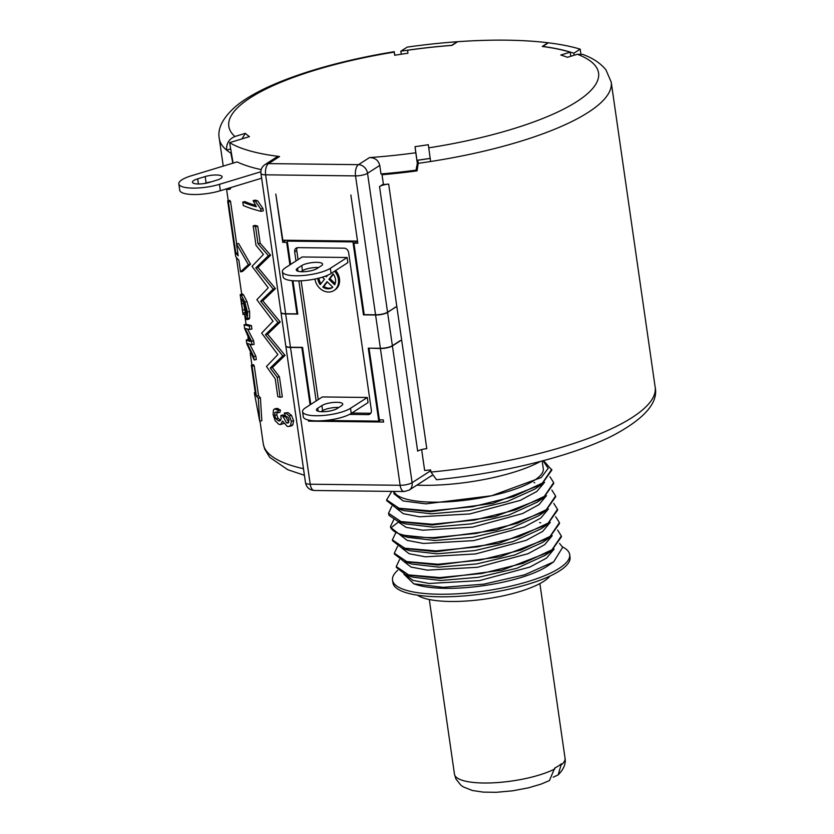 <?xml version="1.0" encoding="UTF-8"?>
<svg xmlns="http://www.w3.org/2000/svg" width="834" height="834" viewBox="0 0 834 834"><rect width="100%" height="100%" fill="white"/><g stroke="black" fill="none" stroke-linecap="round" stroke-linejoin="round"><path stroke-width="1.25" d="M305.546 407.753L322.351 396.942L367.304 397.474L368.044 402.593L351.25 413.414A25.729 6.88 171.8 0 1 323.06 420.67A25.729 6.88 171.8 0 1 303.305 416.812L302.565 411.694A25.729 6.88 171.8 0 1 305.546 407.753M297.342 247.688A4.472 3.722 -122.8 0 0 296.758 250.513L298.072 259.614M301.126 280.808L318.244 399.58M351.802 413.049L370.171 413.268A4.472 3.722 -122.8 0 0 370.796 413.216M335.602 270.518A13.427 11.165 57.2 0 1 334.997 289.857L333.954 290.524A13.427 11.165 -122.8 0 0 334.559 271.196M282.392 271.717L283.133 276.836A25.729 6.88 -8.2 0 0 302.888 280.693A25.729 6.88 -8.2 0 0 331.077 273.437L347.872 262.616L347.142 257.498L302.179 256.966L285.374 267.787A25.729 6.88 -8.2 0 0 282.392 271.717A25.729 6.88 -8.2 0 0 302.148 275.574A25.729 6.88 -8.2 0 0 330.337 268.319L347.142 257.498M333.381 274.188L329.941 278.598L335.185 283.591M332.641 287.344A10.071 8.371 57.2 0 1 323.853 286.396L327.335 281.934M321.038 283.623A10.071 8.371 57.2 0 1 318.89 278.139M349.529 414.394L368.086 414.613A4.472 3.722 -122.8 0 0 369.931 414.081A4.472 3.722 -122.8 0 0 371.38 410.391L348.622 252.493A4.472 3.722 -122.8 0 0 344.098 248.178L297.967 247.635A4.472 3.722 -122.8 0 0 296.122 248.167A4.472 3.722 -122.8 0 0 294.673 251.858L295.987 260.959M400.403 340.533L392.376 345.703A8.945 2.387 171.8 0 1 380.387 348.299L368.263 348.153L378.782 421.128L325.177 420.492M288.564 240.286L287.271 241.12L352.949 241.891L363.468 314.866L375.581 315.012A8.945 2.387 -8.2 0 0 387.581 312.416L395.577 307.037M287.271 241.12L290.628 264.399M292.974 280.745L297.78 314.095L285.666 313.949L290.461 347.236A8.945 2.387 171.8 0 1 285.781 345.829L280.985 312.541A8.945 2.387 -8.2 0 0 285.666 313.949M310.79 404.375L302.586 347.382L290.461 347.236M298.853 280.881L316.149 400.925M378.782 421.128L380.731 419.877M314.272 490.486A8.945 4.347 -89.3 0 1 310.206 484.22A8.945 2.387 171.8 0 1 305.515 482.813C306.505 487.442 309.424 489.996 314.272 490.486L404.188 491.539A8.945 4.347 -89.3 0 1 400.122 485.284L380.419 348.508A8.945 2.387 -8.2 0 0 392.407 345.912L400.758 340.543M380.419 348.508L369.399 348.164M350.874 195.01L357.828 243.226L353.918 243.184L357.494 240.88L350.874 195.01M308.372 420.034L308.528 421.149L383.598 422.035L383.286 419.898L379.376 419.856L369.076 348.372M548.021 43.014L548.011 42.763A197.992 52.907 171.8 0 0 457.699 41.7L451.955 45.401A186.128 49.738 -8.2 0 0 407.576 50.259L407.941 53.23A174.942 46.756 -8.2 0 0 394.67 55.263L394.232 51.698C324.76 62.957 262.356 83.786 235.386 106.689C222.699 118.011 217.33 128.634 219.279 138.538A197.992 52.907 -8.2 0 0 226.639 150.141L230.528 148.952M383.379 184.074L379.533 186.555A8.945 2.387 171.8 0 1 388.665 184.085A197.992 52.907 -8.2 0 1 383.442 184.543L382.035 174.733A197.992 52.907 -8.2 0 0 417.042 170.876L418.22 163.318A197.992 52.907 171.8 0 0 430.615 161.504A197.992 52.907 -8.2 0 0 611.207 82.066L605.922 69.837C600.459 63.144 592.724 58.005 582.716 54.408L577.399 54.273L567.401 57.296A174.942 46.756 -8.2 0 0 560.813 55.034L570.216 52.177A186.128 49.738 -8.2 0 0 542.267 46.464L548.011 42.763M570.216 52.177L570.8 56.264M430.167 158.366A186.128 49.738 171.8 0 1 416.937 160.295L415.03 146.659A174.942 46.756 -8.2 0 0 428.311 144.709L430.615 161.504M289.909 264.868L286.667 242.392L282.757 242.34L275.814 194.124L282.841 240.213L357.129 241.089M415.03 146.659L415.791 152.768A197.992 52.907 171.8 0 1 369.483 157.584C374.987 157.647 378.407 160.253 379.762 165.424L367.533 173.295L387.549 312.197A8.945 2.387 171.8 0 1 375.561 314.793L364.218 314.658L353.918 243.184M387.549 312.197L395.931 307.037M369.483 157.584L358.484 164.663A8.945 7.443 -122.8 0 1 367.533 173.295A8.945 2.387 171.8 0 1 355.534 175.891L265.619 174.827L285.635 313.74L296.977 313.865L292.192 280.672M310.081 404.834L301.835 347.58L290.493 347.444L310.206 484.22L400.122 485.284A8.945 2.387 171.8 0 0 412.121 482.688A8.945 7.443 -122.8 0 1 409.14 490.121L404.188 491.539M285.635 313.74A8.945 2.387 171.8 0 1 280.954 312.323L260.938 173.42A8.945 2.387 171.8 0 0 265.619 174.827A8.945 4.347 -89.3 0 1 268.558 163.61L279.557 156.521A197.992 52.907 171.8 0 1 229.621 142.645L233.103 163.12M415.791 152.768L417.334 163.433L416.03 170.136A197.992 52.907 171.8 0 1 380.992 173.952L379.762 165.424M388.665 184.085L426.789 448.671A8.945 2.387 -8.2 0 0 417.657 451.142L379.533 186.555M430.969 472.065A197.992 52.907 -8.2 0 0 655.17 387.195C658.516 402.78 644.234 419.012 612.302 435.859C571.79 456.25 502.61 473.358 436.505 479.727L430.969 472.065L430.657 469.928A197.992 52.907 -8.2 0 1 424.652 470.47L421.639 449.568M375.561 314.793L355.534 175.891A8.945 4.347 -89.3 0 1 358.484 164.663L268.558 163.61A8.945 7.443 57.2 0 0 264.951 164.621L276.513 157.167L279.557 156.521M241.954 138.913L245.363 133.325L234.907 136.495C228.975 139.028 226.222 143.573 226.639 150.141A197.992 52.907 171.8 0 0 230.851 153.122L232.842 163.203M457.313 41.95L457.251 41.731A197.992 52.907 -8.2 0 0 407.18 47.121L400.852 51.197L401.29 54.21M580.881 53.96L580.183 49.154A197.992 52.907 -8.2 0 0 548.345 42.805L542.715 46.516M261.198 169.636A197.992 52.907 171.8 0 1 237.085 161.911L191.34 175.786A26.844 7.172 -8.2 0 0 178.83 183.887A26.844 7.172 -8.2 0 0 219.446 184.324L260.854 171.773M229.423 188.672L230.841 187.556M249.397 340.22L248.449 339.511L246.28 339.98L250.179 341.544L244.623 328.471L244.091 324.76L249.303 326.073L249.793 329.493L245.081 328.492L251.482 341.189L252.004 344.817L247.229 343.42L253.703 356.566L254.193 359.986L246.822 343.764L246.28 339.98M249.793 329.493L251.92 329.034L251.43 325.614L246.259 324.29L244.091 324.76M252.004 344.817L254.13 344.359L253.609 340.731L247.646 329.232M254.193 359.986L256.309 359.527L255.819 356.108L249.877 344.432M248.803 319.151L249.668 318.056L249.585 311.541L246.958 301.606L243.549 294.871L242.34 294.131M242.558 293.943L240.182 294.6L243.059 314.543L245.206 314.084L245.311 312.552L243.101 300.928M276.617 412.017L274.886 412.444L276.617 412.017L277.805 412.767L279.974 412.298L280.401 409.984L276.825 408.389M280.651 420.378L278.076 418.272L276.815 414.863L277.034 411.975M288.825 422.463L284.988 415.551A197.992 52.907 171.8 0 1 283.122 414.957L280.933 415.426A200.223 53.512 -8.2 0 0 282.799 416.03L286.521 422.911L287.959 423.026L289.096 419.971L288.116 417.417L285.582 415.978L284.279 413.038L285.864 413.101L289.325 415.968L291.4 421.274L290.555 425.465L288.96 426.455L287.24 426.362L282.559 421.097L280.547 424.558L278.9 424.36L275.189 420.774L273.114 414.561L273.448 409.911L274.667 408.858L278.233 410.453L277.805 412.767M291.17 425.976L292.786 424.986L293.641 420.784L291.556 415.488L288.074 412.622L284.279 413.038M280.547 424.558L283.779 423.453M255.506 205.404A197.992 52.907 171.8 0 1 244.925 201.599L242.777 202.057A200.223 53.512 -8.2 0 0 256.34 206.759L253.098 200.619A200.223 53.512 -8.2 0 0 255.371 201.275L260.729 209.011L261.063 211.325A200.223 53.512 -8.2 0 1 243.278 205.518L242.777 202.057M261.063 211.325L263.304 210.835L262.971 208.521L257.581 200.796A197.992 52.907 171.8 0 1 255.298 200.15L253.098 200.619M259.697 421.18L261.834 420.711L260.396 397.776A197.992 52.907 171.8 0 1 258.54 395.66L254.234 365.782A197.992 52.907 171.8 0 1 253.453 364.687L251.315 365.156A200.223 53.512 -8.2 0 0 252.108 366.241L256.413 396.119A200.223 53.512 -8.2 0 0 258.279 398.235L259.697 421.18L254.339 392.783A200.223 53.512 -8.2 0 0 255.621 395.024L251.315 365.156M240.515 271.853L242.642 271.394L250.492 264.159L238.628 243.538L236.502 243.997L248.365 264.628L240.515 271.853L238.816 260.062A200.223 53.512 -8.2 0 1 235.636 256.33L227.64 200.858A200.223 53.512 -8.2 0 0 228.433 201.943L235.813 253.15A200.223 53.512 -8.2 0 0 238.201 255.788L236.502 243.997M236.679 243.955L230.559 201.484A197.992 52.907 171.8 0 1 229.777 200.389L227.64 200.858M280.12 397.338L282.319 396.859L279.421 376.759L272.405 367.554L285.061 355.357L267.599 334.173L280.245 321.976L262.783 300.793L275.439 288.595L257.977 267.412L270.623 255.214L260.177 243.247L257.716 226.16A197.992 52.907 171.8 0 1 255.36 225.409L253.182 225.878A200.223 53.512 -8.2 0 0 255.527 226.639L257.987 243.716L268.381 255.704L255.819 267.881L273.187 289.075L260.625 301.262L278.003 322.456L265.431 334.642L282.809 355.837L270.247 368.023L277.232 377.239L280.12 397.338A200.223 53.512 -8.2 0 1 277.785 396.577L275.23 378.824L266.473 366.491L277.847 354.565L261.657 333.11L273.041 321.184L256.851 299.729L268.225 287.803L252.035 266.348L263.419 254.422L255.986 245.311L253.182 225.878M416.489 167.811A186.357 49.8 -8.2 0 0 416.666 167.79L417.834 160.232A186.357 49.8 -8.2 0 0 429.875 158.47M400.852 51.197A186.357 49.8 171.8 0 1 451.611 45.359L451.632 45.422M542.705 46.433A186.357 49.8 171.8 0 1 573.855 53.23L574.146 55.252M418.22 163.318L417.834 160.232M394.784 55.242L394.232 51.698M245.363 133.325A174.942 46.756 -8.2 0 0 249.47 136.63L229.621 142.645M417.334 163.433L416.937 160.295M457.251 41.731L451.611 45.359M580.183 49.154L573.855 53.23M417.042 170.876L416.666 167.79M382.035 174.733L383.577 173.733M178.83 183.887L179.748 190.288A26.844 7.172 -8.2 0 0 220.374 190.725L261.626 178.215M204.184 183.553L206.102 182.969A11.186 2.992 171.8 0 1 211.294 181.822M209.376 182.406A11.186 2.992 171.8 0 1 192.445 182.219A11.186 2.992 171.8 0 1 197.658 178.841L205.185 176.568A11.186 2.992 171.8 0 1 222.115 176.745A11.186 2.992 171.8 0 1 216.892 180.123L209.376 182.406M228.693 188.203L226.984 188.724M230.705 188.275L227.296 189.13M276.711 412.048L274.886 412.444L274.667 415.322L275.918 418.741L278.337 420.784L279.765 420.972L281.058 419.335L280.933 415.426M245.665 316.128L246.384 315.429L246.364 311.197L244.539 304.149L241.068 298.322L243.059 314.543M240.182 294.6L241.412 295.33L244.831 302.064L247.469 311.999L247.542 318.515L246.676 319.61L245.592 316.149L246.384 315.429M248.98 319.151L246.676 319.61M257.716 226.16L255.527 226.639M260.177 243.247L257.987 243.716M270.623 255.214L268.381 255.704M257.977 267.412L255.819 267.881M275.439 288.595L273.187 289.075M262.783 300.793L260.625 301.262M280.245 321.976L278.003 322.456M267.599 334.173L265.431 334.642M285.061 355.357L282.809 355.837M272.405 367.554L270.247 368.023M279.421 376.759L277.232 377.239M237.763 252.733L235.813 253.15M230.559 201.484L228.433 201.943M250.492 264.159L248.365 264.628M254.234 365.782L252.108 366.241M258.54 395.66L256.413 396.119M260.396 397.776L258.279 398.235M255.267 392.574L254.339 392.783M257.581 200.796L255.371 201.275M262.971 208.521L260.729 209.011M280.401 409.984L278.233 410.453M284.988 415.551L282.799 416.03M245.311 312.552L243.163 313.021M255.819 356.108L253.703 356.566M251.43 325.614L249.303 326.073M253.609 340.731L251.482 341.189M431.981 475.88A172.711 46.151 171.8 0 1 431.157 475.943M285.801 345.933A8.945 2.387 -8.2 0 0 285.812 346.037A8.945 2.387 -8.2 0 0 290.493 347.444M308.528 421.149L309.821 420.315M286.01 240.255L282.757 242.34M363.468 314.866L364.177 314.408M352.949 241.891L354.252 241.057M297.686 313.407L296.977 313.865M287.386 241.933L286.667 242.392M416.854 485.148A90.604 24.217 171.8 0 0 423.099 485.315A90.604 24.217 -8.2 0 0 540.568 461.39M393.168 491.414L396.379 494.635A75.613 20.204 -8.2 0 0 433.159 502.151A75.613 20.204 -8.2 0 0 491.56 495.761A75.613 20.204 -8.2 0 0 543.278 468.656L542.173 460.973M396.379 494.635A75.613 20.204 171.8 0 1 393.909 491.424M543.08 460.733L548.188 468.364L541.214 477.548L491.56 495.761L425.851 503.861L403.124 500.942L394.128 493.864M544.539 482.354L536.94 491.382L520.27 500.379L469.74 513.963L419.585 516.778L403.333 513.702L396.244 508.187M546.468 495.688L538.993 504.633L522.605 513.546L472.774 527.119L422.744 530.216L406.116 527.338L398.36 522.042L390.875 527.932L390.468 526.556L393.731 519.686M543.539 460.608L551.847 470.095L541.6 484.512L534.917 489.058L507.228 501.588L469.073 510.575L431.157 513.817L403.781 510.617M537.2 502.151L509.147 514.932L470.981 523.908L433.065 527.161L405.616 523.929M551.733 469.281L542.402 483.074L513.442 496.657L472.398 506.77L430.208 510.908L399.09 508.24L386.622 499.889L391.74 491.393M549.95 476.756L553.651 482.625L544.321 496.407L515.349 510.001L474.265 520.114L432.127 524.242L400.998 521.573L388.54 513.223L391.803 506.353M551.868 490.1L555.569 495.959L546.228 509.751L517.257 523.345L476.131 533.458L434.045 537.576C409.077 537.732 394.68 534.521 390.875 527.932M388.54 513.223L389.061 515.402L398.36 521.594L432.241 525.045L494.76 516.736L543.528 497.846L553.766 483.428L553.651 482.625M386.622 499.889L386.736 500.692L396.452 508.26L430.323 511.711L492.696 503.434L541.6 484.512M390.458 526.556L390.583 527.359L400.174 534.896L434.16 538.378L496.616 530.09L545.467 511.169L555.694 496.762L555.569 495.959M544.143 512.045L538.764 515.714L511.034 528.276L472.805 537.263L434.868 540.495L407.889 537.377L400.184 534.886M546.52 525.086L540.755 529.006L513.066 541.579L474.859 550.576L436.901 553.828L409.88 550.732M555.715 516.767L559.416 522.626L550.065 536.429L521.052 550.033L479.821 560.156L437.892 564.243L406.752 561.574L394.305 553.234L394.419 554.037L404.198 561.626L438.006 565.056L500.296 556.799L549.241 537.888L542.58 542.423L514.891 554.944L476.777 563.92L438.903 567.162L411.892 564.097L404.198 561.605M549.241 537.888L559.531 523.439L559.416 522.626M392.387 539.89L392.501 540.703L402.176 548.251L436.088 551.722L498.555 543.424L547.448 524.461L557.612 510.095L557.498 509.293L548.146 523.095L519.144 536.689L477.955 546.812L435.974 550.909L404.834 548.24L392.387 539.89L395.65 533.03M553.797 503.434L557.498 509.293M396.348 567.37L405.991 574.918L439.925 578.389L502.151 570.154L551.17 551.222L561.459 536.773L561.334 535.97L551.983 549.773L522.949 563.377L481.698 573.5L439.81 577.587L408.67 574.918L396.233 566.567L399.496 559.697M557.633 530.101L561.334 535.97M394.305 553.234L397.568 546.364M403.937 574.188L413.789 583.81L443.125 587.334L483.803 584.154L524.461 574.876L553.651 561.876L562.669 547.292L559.562 543.445M548.386 509.021L540.786 518.06L524.127 527.046L473.618 540.63L423.463 543.455L407.201 540.38L400.091 534.875M550.304 522.355L542.715 531.394L526.066 540.38L475.578 553.953L425.434 556.799L409.15 553.734L402.019 548.23M552.233 535.699L544.633 544.727L527.964 553.724L477.455 567.297L427.3 570.133L411.037 567.057L403.937 561.553M554.151 549.033L546.551 558.071L529.882 567.068L479.341 580.641L429.187 583.466L412.934 580.381L405.845 574.876M553.651 561.876L547.886 565.796A75.613 20.204 171.8 0 1 483.741 585.645A75.613 20.204 171.8 0 1 416.593 584.717L413.789 583.81M545.196 555.277L516.757 568.298L478.57 577.274L440.665 580.506L413.174 577.222M549.96 576.086A69.576 18.598 171.8 0 1 485.659 598.989A69.576 18.598 171.8 0 1 417.511 595.174M554.829 768.938A55.857 14.929 171.8 0 1 483.699 783.001A55.857 14.929 -8.2 0 1 454.467 774.192L455.896 778.904L460.816 785.138L463.37 786.931L472.315 790.476L483.167 792.112L496.261 792.3L512.629 790.82L528.516 787.817L540.901 784.168L549.46 780.572L554.704 768.083A55.857 14.929 -8.2 0 0 561.386 763.788L558.175 774.89L553.213 777.184M392.845 581.381A89.488 23.915 -8.2 0 0 392.897 582.674A89.488 23.915 -8.2 0 0 461.619 596.101A89.488 23.915 -8.2 0 0 559.666 570.831A89.488 23.915 -8.2 0 0 570.039 557.154L569.674 554.589A89.488 23.915 -8.2 0 0 562.491 546.916M397.745 570.279A89.488 23.915 -8.2 0 0 392.533 580.12A89.488 23.915 -8.2 0 0 461.244 593.537A89.488 23.915 -8.2 0 0 559.291 568.277A89.488 23.915 -8.2 0 0 569.674 554.589M314.95 279.046A13.427 11.165 -122.8 0 0 328.533 292.046A13.427 11.165 -122.8 0 0 333.954 290.524M328.898 279.265L333.131 273.854A10.071 8.371 57.2 0 1 334.705 284.801L328.898 279.265L329.941 278.598M322.81 287.073L327.032 281.652L332.839 287.188A10.071 8.371 57.2 0 1 332.099 287.73A10.071 8.371 57.2 0 1 322.81 287.073L323.853 286.396M327.553 275.272L326.344 276.825L325.562 276.085M322.341 277.18L324.478 279.213L320.246 284.634A10.071 8.371 57.2 0 1 317.817 278.41M301.731 265.577L297.561 268.267A11.186 2.992 -8.2 0 0 296.258 269.976A11.186 2.992 -8.2 0 0 304.848 271.655A11.186 2.992 -8.2 0 0 317.108 268.496L321.278 265.817A11.186 2.992 -8.2 0 0 322.581 264.097A11.186 2.992 -8.2 0 0 313.991 262.429A11.186 2.992 -8.2 0 0 301.731 265.577L302.471 270.706L300.918 271.707M318.661 267.495A11.186 2.992 -8.2 0 0 302.471 270.706M321.09 411.673L322.643 410.672A11.186 2.992 171.8 0 1 338.833 407.472M321.903 405.553L317.733 408.243A11.186 2.992 171.8 0 0 316.43 409.953A11.186 2.992 171.8 0 0 325.02 411.631A11.186 2.992 171.8 0 0 337.28 408.472L341.45 405.783A11.186 2.992 171.8 0 0 342.753 404.073A11.186 2.992 171.8 0 0 334.163 402.395A11.186 2.992 171.8 0 0 321.903 405.553L322.643 410.672M367.304 397.474L350.509 408.285A25.729 6.88 171.8 0 1 322.32 415.551A25.729 6.88 171.8 0 1 302.565 411.694M380.387 348.299L375.581 315.012M392.376 345.703L387.581 312.416M392.407 345.912L412.121 482.688L430.771 470.678M304.441 475.317L287.782 469.719L269.705 457.334L264.628 448.984L263.242 443.667A197.992 52.907 -8.2 0 0 303.482 468.708M577.399 54.273A186.806 49.925 171.8 0 1 428.707 147.858M234.907 136.495A186.806 49.925 171.8 0 1 394.273 52.104M219.446 184.324L220.374 190.725M197.658 178.841L198.398 183.98M205.185 176.568L206.102 182.969M278.17 408.556L276.002 409.025M276.815 414.863L274.667 415.322M278.076 418.272L275.918 418.741M280.495 420.326L278.337 420.784M285.113 416.531L282.924 417.01M288.72 422.431L286.521 422.911M288.074 412.622L285.864 413.101M291.556 415.488L289.325 415.968M293.641 420.784L291.4 421.274M292.786 424.986L290.555 425.465M243.549 294.871L241.412 295.33M246.958 301.606L244.831 302.064M249.585 311.541L247.469 311.999M249.668 318.056L247.542 318.515M242.121 299.333L240.807 299.614M243.424 303.43L241.266 303.889M244.55 309.695L242.392 310.165M539.879 583.581L565.045 758.252A55.857 14.929 171.8 0 1 561.511 764.642M294.673 251.858L296.758 250.513M368.086 414.613L370.171 413.268M297.561 268.267L297.988 271.258M330.337 268.319L331.077 273.437M318.161 411.225L317.733 408.243M351.25 413.414L350.509 408.285M611.207 82.066L655.17 387.195M263.242 443.667L260 421.118M251.91 365.021L250.179 353.001M248.24 339.563L247.938 337.457M246.051 324.343L244.591 314.22M241.693 294.131L236.397 257.393M228.235 200.723L226.525 188.859M223.251 166.112L219.279 138.538M264.951 164.621C261.876 166.831 260.531 169.771 260.938 173.42M230.163 189.078L228.089 189.526M276.898 408.379L274.657 408.858M291.129 425.986L288.908 426.466M431.835 475.505L409.14 490.121M285.812 346.037L305.515 482.813M394.169 494.135L393.929 492.498M534.792 482.803L534 482.552M404.146 510.731L396.452 508.26M536.846 502.391L543.528 497.846M406.054 524.065L398.36 521.584M409.88 550.721L403.437 548.636M540.713 522.866L539.64 522.522M551.17 551.211L544.477 555.767M413.695 577.389L405.991 574.907M454.467 774.192L429.302 599.521M565.045 758.252C566.015 763.725 563.721 769.271 558.175 774.89M392.533 580.12L392.897 582.674"/></g></svg>

